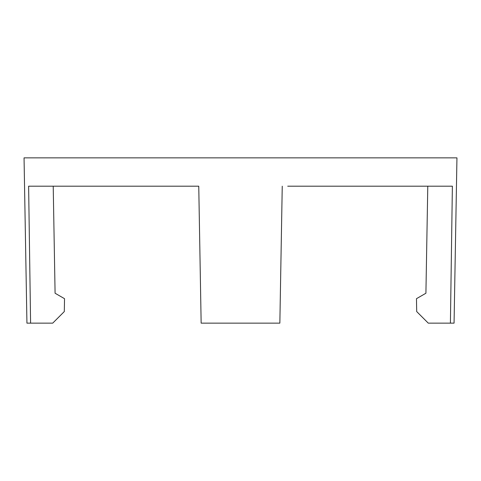 <?xml version="1.0" encoding="UTF-8"?>
<svg xmlns="http://www.w3.org/2000/svg" width="481" height="481" viewBox="0 0 481 481"><rect width="100%" height="100%" fill="white"/><g stroke="black" fill="none" stroke-linecap="round" stroke-linejoin="round"><path stroke-width="0.72" d="M287.728 186.189L452.38 186.189L450.408 323.142L454.064 323.142L456.95 157.858L24.05 157.858L26.936 323.142L52.724 323.142L64.304 311.562L64.532 298.689L55.087 293.236L53.217 186.189M280.375 293.236L282.245 186.189L279.852 323.142L201.148 323.142L198.755 186.189L28.619 186.189L30.592 323.142M450.408 323.142L428.276 323.142L416.696 311.562L416.468 298.689L425.913 293.236L427.783 186.189M200.625 293.236L198.755 186.189L193.272 186.189"/></g></svg>
